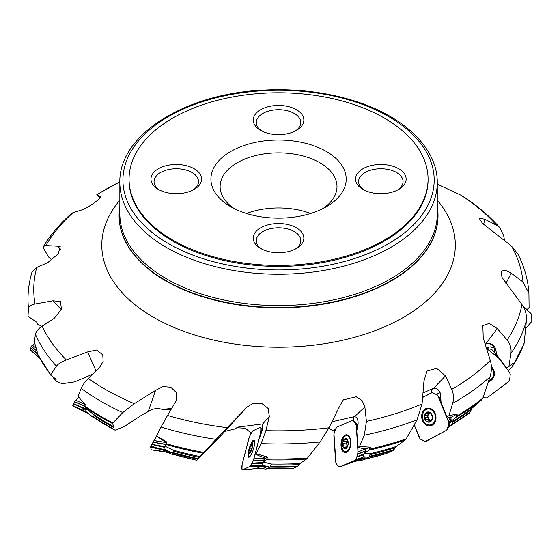 <?xml version="1.0" encoding="UTF-8"?>
<svg xmlns="http://www.w3.org/2000/svg" width="560" height="560" viewBox="0 0 560 560"><rect width="100%" height="100%" fill="white"/><g stroke="black" fill="none" stroke-linecap="round" stroke-linejoin="round"><path stroke-width="0.84" d="M508.403 370.972L512.274 366.912L513.282 363.167L506.45 368.389M524.027 343.644L512.274 366.912M494.291 348.124L490.609 346.85L488.67 347.179L486.612 348.488L498.638 358.057L509.418 372.309L510.272 374.164L509.6 380.296L508.361 381.843L487.935 397.208L486.262 397.964L483.077 397.481L486.262 397.964L487.935 397.208L509.068 381.178L509.6 380.296L510.272 374.164L509.418 372.309L492.912 350.49L491.456 349.335L486.598 348.488M449.442 425.579L450.485 421.75L455.903 417.361L457.338 413.91L451.479 417.095A6.132 0.987 -21.8 0 0 449.176 417.277L446.873 416.843L448.91 415.73L457.338 413.91M439.936 392.714L438.179 393.309L436.807 394.653M363.006 456.918L364.434 453.39L368.865 450.205L370.482 447.132L365.988 449.05A6.132 1.449 -3.9 0 0 362.446 448.504L357.889 447.237L359.45 446.565L370.482 447.132M261.968 465.241L263.536 462.084L266.21 459.774L267.729 457.079L265.384 458.164A6.132 1.253 14.6 0 0 261.205 456.673L255.192 454.104L256.004 453.726L267.729 457.079M164.395 450.989L163.982 451.423L163.772 449.211L166.852 442.043L156.457 435.974L162.967 440.356A6.132 0.441 31.1 0 1 166.586 442.561M85.498 411.243L93.219 417.298L85.498 411.425L86.527 408.856L84.693 406.77L85.288 404.621L78.022 396.382L81.172 388.388C82.411 385.364 84.819 382.067 88.403 378.504A244.79 141.33 0 0 0 134.281 403.676L122.752 412.573A250.558 144.655 180 0 1 81.172 388.388M36.897 352.583A250.558 144.655 0 0 0 50.792 374.654L56.413 366.191A250.558 144.655 180 0 1 35.462 334.334L34.265 341.796L37.142 351.274L37.205 353.36M452.585 423.794A241.43 139.391 0 0 0 470.246 411.922L471.926 408.345L481.936 399.574A250.061 144.375 180 0 1 455.903 417.361M450.485 421.75L453.299 421.092L452.34 424.704L449.4 425.719M470.246 411.922L469.448 413.007A240.954 139.118 180 0 1 452.41 424.438L469.448 413.007M363.944 459.445A233.226 134.652 0 0 0 386.26 453.572L393.134 450.492A240.954 139.118 180 0 1 368.97 457.065M369.25 456.358A241.43 139.391 0 0 0 393.974 449.61L396.109 446.502L405.174 440.076A250.061 144.375 180 0 1 368.865 450.205M364.434 453.39L370.272 453.796L368.949 457.121L362.95 457.058M393.974 449.61L393.134 450.492M267.057 468.629A233.226 134.652 0 0 0 292.803 468.538L297.017 466.823A240.954 139.118 180 0 1 269.934 467.138L271.397 464.17L270.984 464.037A241.878 139.65 0 0 0 299.964 463.554L306.523 459.046A250.061 144.375 180 0 1 266.21 459.774M270.256 466.487A241.43 139.391 0 0 0 297.745 466.123L299.964 463.554M292.803 468.538L292.523 468.125L292.803 468.538M297.745 466.123L297.017 466.823M166.04 443.625A250.558 144.655 0 0 0 203.749 452.431L216.027 439.369A250.558 144.655 180 0 1 161.007 427.035L167.545 415.464A244.79 141.33 0 0 0 227.192 427.686L244.629 409.654L221.998 434.49L197.701 459.165A240.954 139.118 180 0 1 172.501 453.033L172.774 454.146L173.18 453.719M172.501 453.033L173.754 450.429L173.306 450.191A241.878 139.65 0 0 0 200.123 456.554L203.035 453.208A250.061 144.375 180 0 1 165.697 444.409M172.739 452.466A241.43 139.391 0 0 0 198.198 458.619L200.123 456.554M172.774 454.146A233.226 134.652 0 0 0 196.889 460.264L197.309 459.872M198.198 458.619L197.701 459.165M170.961 409.864L162.295 409.402C157.248 407.855 152.558 408.569 148.211 411.558L142.31 414.736L124.159 426.594L115.094 430.185L112.371 428.848A240.954 139.118 180 0 1 93.667 417.326L94.234 414.946L93.828 414.603A241.878 139.65 0 0 0 113.834 426.72L112.602 423.577A250.061 144.375 180 0 1 84.693 406.77M93.667 417.326L93.625 416.787A241.43 139.391 0 0 0 112.546 428.386L113.834 426.72M112.546 428.386L112.371 428.848M92.925 374.108L74.592 381.892L63.07 383.593L61.558 383.495L55.769 381.115L56.035 379.197L50.869 375.27L50.792 374.654L50.869 375.27M55.216 378.581A241.388 139.363 180 0 0 56.112 379.834L56.035 379.197M53.018 376.922A241.43 139.391 0 0 0 55.601 380.653L55.769 381.115M41.839 326.361L37.695 324.212L36.708 322.21L28.497 316.638L28.014 315.959L28.483 308.245A250.558 144.655 180 0 1 28 299.285L28 314.37A250.558 144.655 0 0 0 28.014 315.959M526.757 309.813L529.088 307.545L528.92 293.356L523.005 282.03A244.79 141.33 0 0 0 511.511 246.092L482.559 223.447L479.01 218.057L484.932 219.275L496.601 225.274L500.171 228.102L503.713 235.823L504.553 240.674M496.601 225.274A244.79 141.33 0 0 0 460.789 195.146L463.54 196.742M511.511 246.092L517.902 254.044M512.96 365.463A250.558 144.655 0 0 0 524.195 342.895L526.393 320.544A250.558 144.655 180 0 1 510.902 353.43L508.914 366.555M510.902 353.43C511.567 348.502 510.314 344.05 507.136 340.081A244.79 141.33 0 0 0 521.955 304.556C525.336 309.274 526.82 314.608 526.393 320.544M494.585 349.335A9.198 2.905 149.8 0 0 495.208 348.152L497.133 355.46L494.347 352.289L494.375 348.39L492.66 345.492L489.111 343.413L485.198 344.085M495.208 348.152A7.357 6.937 -128.2 0 0 489.111 343.413M456.701 416.094A250.558 144.655 0 0 0 482.86 398.111L489.986 376.908A250.558 144.655 180 0 1 452.669 403.305L448.91 415.73M452.669 403.305C454.02 398.629 453.712 393.988 451.745 389.382A244.79 141.33 0 0 0 490.308 360.409C491.862 365.736 491.757 371.238 489.986 376.908M436.401 388.626A7.357 5.838 -99.5 0 1 440.223 392.994A7.357 5.838 -99.5 0 1 440.643 394.632L441.035 402.22L439.964 398.58L440.496 395.717L439.901 392.63L438.592 390.446L436.401 388.626L433.083 388.402L423.01 393.029M369.635 449.134A250.558 144.655 0 0 0 406.203 438.851L417.025 419.846A250.558 144.655 180 0 1 364.336 435.204L359.45 446.565M364.336 435.204L366.408 421.414A244.79 141.33 0 0 0 422.051 404.005L417.025 419.846M356.629 417.816L355.88 417.032L354.249 416.654L331.968 421.785M357.35 429.576L358.05 424.277A7.357 3.997 -84.8 0 0 356.58 417.746A7.357 3.997 -84.8 0 0 356.405 417.55M266.826 458.871A250.558 144.655 0 0 0 307.475 458.066L320.124 441.938A250.558 144.655 180 0 1 261.17 443.597L256.004 453.726M261.17 443.597L265.881 430.64A244.79 141.33 0 0 0 328.979 427.798L320.124 441.938M255.192 454.104L259.119 438.991L261.709 431.963A7.357 1.75 -72.5 0 0 262.941 425.187L262.325 423.955L238.049 427.091L234.388 429.093L224.791 431.431M161.007 427.035L156.457 435.974M227.192 427.686L216.027 439.369M84.994 404.292L75.691 400.302L78.743 397.208L74.501 401.695L72.793 405.615L73.108 406.217L72.793 405.615L74.522 401.667L84.707 406.035A250.558 144.655 0 0 0 112.952 422.926L122.752 412.573M35.462 334.334C35.987 331.527 38.213 328.804 42.14 326.158A244.79 141.33 0 0 0 66.318 359.926C61.362 361.851 58.058 363.937 56.413 366.191M28 299.285C28.007 290.136 29.33 281.092 31.962 272.167L36.757 267.47A244.79 141.33 0 0 0 35.056 304.003C30.961 304.815 28.77 306.229 28.483 308.245M52.101 259.994L48.559 256.991L43.792 248.745L43.449 246.4L45.899 245.567L60.235 246.323L58.296 253.75L47.817 262.57L36.757 267.47M43.456 246.421C50.673 234.598 60.018 223.629 71.505 213.5L73.185 212.597A244.79 141.33 0 0 0 45.899 245.567M119.854 181.902A244.79 141.33 0 0 0 96.964 194.733L96.817 194.649M100.282 196.917L96.964 194.733L99.694 197.988M524.195 342.895L524.027 343.651M251.125 433.174L245.49 428.246L236.761 427.721M335.097 430.409L332.843 430.696L328.811 428.141M482.86 398.111L481.936 399.574M354.256 461.503A233.226 134.652 0 0 0 358.638 460.607L365.197 457.926A240.954 139.118 180 0 1 360.024 459.039M358.638 460.607L357.462 460.852M406.203 438.851L405.174 440.076M362.061 458.129L365.197 457.926M257.04 468.216A233.226 134.652 0 0 0 262.619 468.475L266.259 467.047A240.954 139.118 180 0 1 260.078 466.816M263.536 462.084L270.984 464.037M262.619 468.475L261.086 468.412M307.475 458.066L306.523 459.046M260.995 466.2L266.259 467.047M163.982 451.423A233.226 134.652 0 0 0 169.358 453.124L169.442 452.151A240.954 139.118 180 0 1 163.646 450.394M163.877 449.841A241.43 139.391 0 0 0 164.577 450.058L163.905 449.778M165.235 446.334L173.306 450.191M169.358 453.124L168.952 452.998M203.749 452.431L203.035 453.208M164.577 450.058L169.442 452.151M86.527 408.856L93.828 414.603M112.952 422.926L112.602 423.577M460.789 195.146L437.262 184.156M100.254 197.47L99.603 196.784C104.489 195.72 89.313 207.501 81.403 210.056L73.185 212.597M35.056 304.003L52.92 300.783L60.613 301.553L61.376 309.456L54.131 318.423L42.14 326.158M66.318 359.926L87.738 351.89L96.614 350.021L102.781 354.844L103.138 361.459L99.253 367.969L88.403 378.504M134.281 403.676L155.554 390.397L162.911 386.582L170.751 387.212L176.218 392.406L176.491 400.253L167.545 415.464M244.629 409.654L246.218 407.54L253.386 403.235L261.779 403.417L268.184 408.492L269.339 416.43L265.881 430.64M328.979 427.798L339.577 406.329L343.329 399.868L356.195 396.767L362.124 400.596L364.896 406.966L366.408 421.414M422.051 404.005L423.976 380.996L426.944 371.105L436.618 368.347L445.522 375.879L451.745 389.382M490.308 360.409L483.224 338.037L482.846 325.591L489.272 323.421L497.28 328.552L507.136 340.081M521.955 304.556L501.928 277.298L501.284 271.313L504.945 270.025L511.224 273.154L523.005 282.03M119.847 206.388A159.474 92.071 0 0 0 119.084 215.404A159.474 92.071 0 0 0 165.795 280.504A159.474 92.071 0 0 0 339.584 300.468A159.474 92.071 0 0 0 438.025 215.404A159.474 92.071 0 0 0 437.262 206.388M437.703 184.345L437.262 183.659M428.064 179.095L428.064 180.096A149.506 86.317 180 0 1 335.769 259.84A149.506 86.317 180 0 1 172.837 241.129A149.506 86.317 180 0 1 129.052 180.096L129.052 179.095A149.506 86.317 0 0 0 172.837 240.128A149.506 86.317 0 0 0 335.769 258.839A149.506 86.317 0 0 0 428.064 179.095A149.506 86.317 0 0 0 278.558 92.778A149.506 86.317 0 0 0 129.052 179.095M193.018 190.05A22.232 12.838 0 0 0 198.513 181.601A22.232 12.838 0 0 0 192.003 172.522A22.232 12.838 0 0 0 167.769 169.743A22.232 12.838 0 0 0 154.042 181.601A22.232 12.838 0 0 0 159.544 190.05M194.166 168.763A25.298 14.609 0 0 0 158.389 168.763A25.298 14.609 0 0 0 158.389 189.427A25.298 14.609 0 0 0 194.166 189.427A25.298 14.609 0 0 0 194.166 168.763M295.295 249.102A22.232 12.838 0 0 0 300.79 240.646A22.232 12.838 0 0 0 294.28 231.574A22.232 12.838 0 0 0 270.046 228.788A22.232 12.838 0 0 0 256.319 240.646A22.232 12.838 0 0 0 261.821 249.102M296.443 227.815A25.298 14.609 0 0 0 260.666 227.815A25.298 14.609 0 0 0 260.666 248.472A25.298 14.609 0 0 0 296.443 248.472A25.298 14.609 0 0 0 296.443 227.815M398.72 168.763A25.298 14.609 0 0 0 362.943 168.763A25.298 14.609 0 0 0 362.943 189.427A25.298 14.609 0 0 0 398.72 189.427A25.298 14.609 0 0 0 398.72 168.763M397.572 190.05A22.232 12.838 0 0 0 403.067 181.601A22.232 12.838 0 0 0 396.557 172.522A22.232 12.838 0 0 0 372.323 169.743A22.232 12.838 0 0 0 358.596 181.601A22.232 12.838 0 0 0 364.098 190.05M295.295 130.998A22.232 12.838 0 0 0 300.79 122.549A22.232 12.838 0 0 0 294.28 113.47A22.232 12.838 0 0 0 270.046 110.691A22.232 12.838 0 0 0 256.319 122.549A22.232 12.838 0 0 0 261.821 130.998M296.443 109.718A25.298 14.609 0 0 0 260.666 109.718A25.298 14.609 0 0 0 260.666 130.375A25.298 14.609 0 0 0 296.443 130.375A25.298 14.609 0 0 0 296.443 109.718M234.213 208.586A58.443 33.74 180 0 1 220.115 186.606A58.443 33.74 180 0 1 278.558 152.866A58.443 33.74 180 0 1 336.994 186.606A58.443 33.74 180 0 1 322.896 208.586M230.727 206.71A67.641 39.053 0 0 0 326.389 206.71A67.641 39.053 0 0 0 326.382 151.48A67.641 39.053 0 0 0 230.727 151.48A67.641 39.053 0 0 0 230.727 206.71L230.727 206.71M246.498 213.486A58.443 33.74 180 0 1 310.611 213.486M171.85 408.415L162.295 409.402M262.325 423.955L262.241 428.967M262.626 424.053L269.339 416.43M354.249 416.654L353.5 417.452L353.262 420.763M345.653 423.332L347.585 422.506M335.566 429.247L332.745 430.451A7.665 1.813 176.1 0 0 333.018 430.493M356.846 431.767L357.889 447.237M433.083 388.402L431.956 389.431L431.347 392.742M422.709 396.564L425.11 396.109M441.035 402.22L446.873 416.843M497.133 355.46L506.751 368.186M522.97 306.047L527.17 309.673M57.12 245.917L60.648 249.228M52.92 300.783L61.313 309.624M87.738 351.89L96.026 371.098M155.554 390.397L148.211 411.558M93.219 417.298L94.234 414.946M93.219 417.48L85.505 411.425M95.039 418.264L93.24 417.487M168.301 452.802L172.627 454.573L172.921 454.202M163.849 449.008L172.396 453.068L173.754 450.429M172.396 453.068L163.772 449.211M168.273 452.795L172.634 454.573L172.312 453.271M262.038 465.115L269.927 467.152L261.912 465.36M260.281 468.405L266.007 469.112L269.752 467.39M260.162 468.398L265.958 469.105M356.328 461.104L361.557 460.46L368.711 457.408M448.868 426.797L452.088 425.047M250.285 446.019A21.469 21.469 0 0 1 252.385 442.239A8.05 1.911 107.5 0 1 253.981 441.028A8.05 1.911 107.5 0 1 253.379 449.281A8.05 1.911 107.5 0 1 249.137 456.379A8.05 1.911 107.5 0 1 248.528 454.475A21.469 21.469 0 0 1 248.969 450.177A5.523 1.309 107.5 0 1 249.207 449.183A5.523 1.309 107.5 0 1 250.285 446.019A5.523 1.309 107.5 0 1 252.854 444.535A5.523 1.309 107.5 0 1 250.229 452.858A5.523 1.309 107.5 0 1 248.969 450.177M252.805 445.095L252.042 443.59A5.138 1.218 107.5 0 1 252.672 444.171A5.138 1.218 107.5 0 1 252.679 445.438A5.138 1.218 107.5 0 1 251.412 450.31A5.138 1.218 107.5 0 1 249.865 453.054A5.138 1.218 107.5 0 1 249.508 453.327A5.138 1.218 107.5 0 1 248.871 451.479A5.138 1.218 107.5 0 1 250.138 446.607A5.138 1.218 107.5 0 1 252.042 443.59L250.985 445.935L250.138 446.607L250.082 448M252.504 444.192L252.042 443.59M250.313 452.599L249.508 453.327L248.871 451.479L250.103 448.007L252.007 448.609M249.508 453.327L249.921 452.998M249.347 452.046L248.871 451.479M250.495 452.2L249.403 452.025M252.539 446.446L250.985 445.935M251.825 444.507L252.679 444.773M249.515 450.261L251.209 450.793M341.712 445.606A8.05 4.375 95.2 0 1 346.829 435.715A8.05 4.375 95.2 0 1 350.455 444.122A8.05 4.375 95.2 0 1 345.366 451.745A8.05 4.375 95.2 0 1 341.712 445.606M347.62 440.076L345.058 438.683A5.138 2.793 95.2 0 1 347.648 440.132A5.138 2.793 95.2 0 1 347.984 445.123A5.138 2.793 95.2 0 1 345.73 448.651A5.138 2.793 95.2 0 1 343.133 447.195A5.138 2.793 95.2 0 1 342.797 442.211A5.138 2.793 95.2 0 1 345.058 438.683L342.797 442.211L343.119 443.569M347.508 439.859L348.152 443.807L347.641 446.138M345.422 438.62L345.058 438.683M347.69 446.068L345.73 448.651L344.155 447.552L343.728 447.762M345.73 448.651L345.303 448.266L346.171 448.343M344.099 447.587L343.133 447.195L343.168 443.569L346.591 443.877L346.934 444.92A3.955 2.149 95.2 0 1 347.788 441.14A3.955 2.149 95.2 0 1 347.921 440.944M346.654 447.573L344.155 447.552M347.914 440.916L347.193 441.644L343.735 441.322M347.277 446.558A3.955 2.149 95.2 0 1 346.934 444.92L346.766 447.377M344.722 439.663L346.675 439.845M347.193 441.644L343.945 441.336M346.878 441.616L346.542 443.877M343.322 445.872L346.752 446.187M427.637 409.045A8.05 6.384 80.5 0 1 435.253 415.933A8.05 6.384 80.5 0 1 430.283 424.921A8.05 6.384 80.5 0 1 423.241 420.098A8.05 6.384 80.5 0 1 427.637 409.045L429.709 408.695A8.05 6.384 80.5 0 1 430.794 408.632M433.405 424.284A8.05 6.384 80.5 0 1 432.355 424.578L430.283 424.921M430.584 412.909L426.573 412.356A5.138 4.074 80.5 0 1 430.675 412.986A5.138 4.074 80.5 0 1 432.558 417.704A5.138 4.074 80.5 0 1 430.332 421.778A5.138 4.074 80.5 0 1 426.23 421.148A5.138 4.074 80.5 0 1 424.347 416.437A5.138 4.074 80.5 0 1 426.573 412.356L424.347 416.437L425.012 417.669M430.36 412.748L429.758 412.853L430.675 412.986L432.243 416.409L432.341 418.691M427.035 412.195L426.573 412.356M430.304 412.713L429.877 412.587M432.222 418.803L430.332 421.778L428.708 420.903L427.168 421.526M430.332 421.778L429.422 421.561L430.885 421.316M427.525 421.267L426.23 421.148L425.061 417.662L427.574 417.256L428.295 418.152A3.955 3.136 80.5 0 1 428.449 414.246A3.955 3.136 80.5 0 1 429.506 413.091M428.624 412.993L428.449 414.246L427.756 414.911L425.222 415.324M428.218 420.91L431.109 420.56A3.955 3.136 80.5 0 1 430.955 420.532A3.955 3.136 80.5 0 1 428.295 418.152L428.981 420.784M426.181 413.427L428.645 413.021M427.756 414.911L425.481 415.275M427.287 414.988L427.455 417.256M425.929 419.839L428.393 419.433M494.403 373.961A8.05 7.588 51.8 0 1 491.694 378.707L490.791 379.421A8.05 7.588 51.8 0 1 488.81 380.52M491.4 367.948A8.05 7.588 51.8 0 1 490.791 379.421M490.91 373.261A5.523 5.201 51.8 0 1 490.189 376.257M529.228 311.948L531.685 314.664L531.979 320.999L525.672 328.601L531.804 321.454L531.692 314.72L530.866 313.383L523.558 307.062L529.228 311.948M488.453 381.619A8.967 8.456 -128.2 0 0 492.506 379.015A8.967 8.456 -128.2 0 0 491.372 366.8M440.153 398.062L438.473 396.627L448.392 421.484L450.576 417.004M448.392 421.484L448.791 423.493L448.056 426.391L450.352 422.198L451.101 419.139L450.695 417.291M425.551 408.786A8.967 7.112 -99.5 0 0 422.464 420.476A8.967 7.112 -99.5 0 0 430.941 425.705A8.967 7.112 -99.5 0 0 435.848 415.835A8.967 7.112 -99.5 0 0 428.001 408.086A8.967 7.112 -99.5 0 0 425.551 408.786M438.473 396.627L437.367 394.947L432.313 392.553L422.632 397.453L431.956 392.588L437.521 395.066L448.553 421.939L448.784 423.535L447.23 429.394L446.096 430.528L426.055 441.35L425.082 441.413L420.294 439.061L419.258 437.535L414.204 424.879L420.14 438.942L425.348 441.455L446.096 430.528L447.181 429.492L448.021 426.517L450.352 422.198M447.16 429.527L449.316 426.034L450.086 423.213M449.225 426.216L447.244 429.338M357.749 427.077L356.23 425.782L358.001 452.074L365.414 448.847M358.001 452.074L357.917 453.957L356.832 456.799L364.259 453.803L365.344 450.961L365.428 449.078M345.338 435.022A8.967 4.872 -84.8 0 0 341.04 445.802A8.967 4.872 -84.8 0 0 345.331 452.655A8.967 4.872 -84.8 0 0 350.777 444.157A8.967 4.872 -84.8 0 0 346.955 434.812A8.967 4.872 -84.8 0 0 345.338 435.022M352.359 462.301L339.878 466.795L354.648 460.474L361.753 458.297L362.831 457.331L364.259 453.803M352.548 462.231L361.753 458.297M354.648 460.474L355.656 459.648L356.783 456.918L363.888 454.734M357.966 425.159L353.108 420.644L351.967 420.63L337.106 426.993L336.112 427.91L333.928 433.461L335.993 463.47L338.73 466.781L339.78 466.83L352.457 462.266M353.08 420.609L358.008 424.732L353.024 420.581M354.445 422.219L357.959 425.236M356.23 425.782L355.901 424.067L354.508 422.289M261.128 433.692L260.554 433.104L253.869 458.794L265.16 458.052M253.869 458.794L252.07 463.155L263.347 462.455L265.146 458.094M253.575 440.146A8.967 2.128 -72.5 0 0 248.808 449.82A8.967 2.128 -72.5 0 0 248.696 457.205A8.967 2.128 -72.5 0 0 253.393 449.281A8.967 2.128 -72.5 0 0 254.093 440.104A8.967 2.128 -72.5 0 0 253.575 440.146M261.072 466.361L256.263 468.573L242.438 469.882L250.159 466.326L261.072 466.361L263.347 462.455M250.159 466.326L252.021 463.26L262.934 463.288M260.288 427.399L252.518 430.983L249.417 436.681L242.13 464.338L241.976 469.679L242.438 469.882L242.025 469.798M262.129 430.605L260.841 429.359L260.722 427.518L262.486 429.219L260.659 427.441M260.841 429.359L262.094 430.724M260.554 433.104L260.841 429.436M163.856 451.787L151.27 449.855L150.612 446.943L156.555 436.275L154.014 440.482L166.53 442.666M164.171 451.493L151.242 449.827L150.584 447.139L153.062 442.106L165.725 444.311M151.893 444.36L165.067 446.656M150.584 447.139L163.415 450.086L163.856 449.015M164.073 451.619L163.415 450.086M151.844 444.451L164.682 447.398M154.014 440.482L153.062 442.106M73.612 403.669L86.401 409.15M85.645 412.272L73.108 406.217L85.624 412.265M87.745 413.182L85.666 412.286L85.47 411.348M73.577 403.746L86.114 409.808M74.529 401.66L75.691 400.302M85.666 412.286L72.786 405.692M31.108 350.616L30.394 349.909L31.199 346.374L34.769 343.574L32.438 345.205L36.176 348.243M39.256 357.644L30.401 349.874L31.255 346.276L37.051 350.994M30.772 348.11L37.016 353.199M30.758 348.187L37.415 354.025M32.438 345.205L31.262 346.276M357.91 450.744C357.938 455.056 356.853 458.304 354.648 460.474L339.878 466.795C337.848 466.543 336.427 464.821 335.615 461.643L333.844 435.351C334.222 431.62 335.335 428.82 337.19 426.951L351.967 420.63C353.976 420.868 355.397 422.583 356.23 425.782L357.91 450.744M254.212 457.492C253.008 461.664 251.657 464.611 250.159 466.326L242.438 469.882C241.689 469.294 241.605 467.39 242.172 464.184L248.85 438.494C250.054 434.952 251.293 432.439 252.567 430.955L260.288 427.399C261.03 427.973 261.121 429.877 260.554 433.104L254.212 457.492M152.929 447.678L154.679 445.102M156.17 442.645L157.143 441.028M82.257 410.144L84.728 409.136M470.96 409.864A241.388 139.363 180 0 1 453.054 422.002M453.152 421.099A241.878 139.65 0 0 0 471.926 408.345M395.038 447.776A241.388 139.363 180 0 1 369.908 454.706M369.971 453.747A241.878 139.65 0 0 0 396.109 446.502M298.977 464.576A241.388 139.363 180 0 1 270.984 465.003M199.381 457.359A241.388 139.363 180 0 1 173.411 451.157M113.477 427.385A241.388 139.363 180 0 1 94.129 415.618M440.496 395.717A9.198 3.892 171.2 0 0 440.657 394.716M119.847 182.602L119.847 213.948A158.704 91.63 0 0 0 166.334 278.74A158.704 91.63 0 0 0 339.29 298.599A158.704 91.63 0 0 0 437.262 213.948L437.262 182.602C437.682 148.645 404.537 116.613 354.942 101.087C326.466 92.12 296.1 88.452 263.851 90.076C185.115 93.401 118.419 135.037 119.847 182.602A158.704 91.63 0 0 0 166.334 247.394A158.704 91.63 0 0 0 339.29 267.253A158.704 91.63 0 0 0 437.262 182.602M437.262 200.214A176.771 102.06 180 0 1 381.367 328.174A176.771 102.06 180 0 1 153.559 317.317A176.771 102.06 180 0 1 119.847 200.214M119.084 215.6A159.474 92.071 0 0 0 119.084 215.803A159.474 92.071 0 0 0 165.795 280.91A159.474 92.071 0 0 0 339.584 300.867A159.474 92.071 0 0 0 438.025 215.803A159.474 92.071 0 0 0 438.025 215.6M168.504 243.635A155.638 89.859 0 0 0 428.89 203.35A155.638 89.859 0 0 0 238.273 93.303A155.638 89.859 0 0 0 168.504 243.635M364.896 406.966L354.578 416.612M445.522 375.879L433.538 388.262M497.28 328.552L485.702 343.826M511.224 273.154L505.876 283.542M484.932 219.275L483.567 224.434M363.083 456.764L368.949 457.121M449.512 425.411L452.34 424.704M251.839 444.577L252.707 444.85M251.195 446.005L252.539 446.425M249.571 450.233L251.223 450.758M250.138 448.035L252 448.623M344.757 439.726L346.78 439.915M343.378 445.837L346.773 446.145M343.224 443.59L346.626 443.898M345.324 448.21L346.227 448.287M426.223 413.483L428.666 413.077M425.978 419.79L428.421 419.384M425.131 417.662L427.574 417.256M429.422 421.498L430.941 421.246M488.656 381.003A8.785 8.281 -128.2 0 0 492.772 378.672M489.755 380.1A8.33 7.854 -128.2 0 0 494.039 376.152M448.798 423.332L451.101 419.139M448.777 423.549L451.08 419.356M428.372 424.879A8.785 6.965 -99.5 0 0 431.704 425.425M428.813 408.107A8.785 6.965 -99.5 0 0 425.838 409.703M430.654 424.865A8.33 6.608 -99.5 0 0 432.831 424.76M430.094 408.366A8.33 6.608 -99.5 0 0 428.001 408.982M357.91 453.964L365.344 450.961M357.861 454.167L365.288 451.171M345.499 451.759A8.785 4.774 -84.8 0 0 346.458 452.424M348.026 435.239A8.785 4.774 -84.8 0 0 346.955 435.722M355.635 459.676L362.74 457.492M355.726 459.515L362.831 457.331M355.901 424.067L357.903 425.782M355.824 423.92L357.91 425.705M253.309 460.6L264.579 459.9M253.225 460.796L264.502 460.089M250.782 465.724L261.695 465.759M250.866 465.584L261.779 465.619M260.743 427.609L262.472 429.275M260.904 431.396L261.646 432.159M260.918 431.235L261.688 432.033M152.971 442.274L165.676 444.486M150.731 446.628L163.569 449.575M150.787 446.509L163.625 449.456M74.431 401.814L84.651 406.196M72.807 405.58L85.344 411.642M31.192 346.409L37.128 351.246M30.415 349.986L39.354 357.826M363.867 459.48L386.12 453.628M266.399 468.636L292.677 468.573M172.809 454.167L196.882 460.285M93.639 417.312L112.364 428.848M52.591 376.593L55.601 381.003M500.171 228.102C489.979 216.468 477.617 205.912 463.071 196.434M517.671 253.596C524.265 266.385 528.017 279.643 528.927 293.356M96.852 194.635L119.854 181.853M358.26 460.705L354.179 461.538M262.178 468.489L256.452 468.209M169.253 453.103L164.01 451.444M50.792 375.2L36.953 353.066M28.014 315.98L28 314.37M438.025 215.803L438.025 215.404M119.084 215.803L119.084 215.404M361.508 460.481L356.216 461.125M249.137 456.379L249.837 456.603M253.981 441.028L254.681 441.245M345.366 451.745L347.333 451.927M346.829 435.715L348.789 435.89M447.181 429.499L449.246 426.195M242.291 469.924L256.123 468.615M39.466 358.036L30.709 350.357"/></g></svg>
